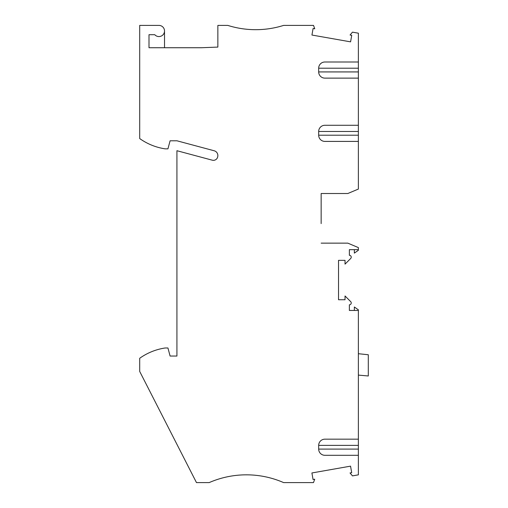 <?xml version="1.0" encoding="UTF-8"?>
<svg xmlns="http://www.w3.org/2000/svg" width="508" height="508" viewBox="0 0 508 508"><rect width="100%" height="100%" fill="white"/><g stroke="black" fill="none" stroke-linecap="round" stroke-linejoin="round"><path stroke-width="0.76" d="M354.343 310.452L354.343 306.997L358.375 309.823L358.375 439.172L324.872 439.172L358.375 439.172L358.375 474.847L352.476 475.882L350.031 472.973L351.695 472.681L350.545 466.147L311.906 472.961L313.055 479.495L314.719 479.203L313.48 482.6L283.623 482.6A93.053 93.053 -20.5 0 0 209.182 482.6L196.482 482.6L139.7 371.443L139.7 358.273A58.934 58.934 165.2 0 1 165.132 347.986L167.938 347.986L170.097 356.051L176.924 356.051L176.924 150.711L212.306 160.191A4.343 4.343 -14.8 0 0 217.653 156.991A4.966 4.966 -14.8 0 0 214.186 150.768L176.924 140.786L170.097 140.786L167.938 148.85L165.132 148.85A58.934 58.934 -14.8 0 1 139.7 138.557L139.7 25.4L158.928 25.4A5.582 5.582 -14.8 0 1 164.516 30.982L164.516 47.733M321.151 223.603L321.151 193.516L347.828 193.516L358.375 189.059L358.375 131.483L318.675 131.483L318.675 135.204A6.204 6.204 0 0 0 324.872 141.408L358.375 141.408L324.872 141.408M321.151 213.055L321.151 193.516M321.151 243.141L347.828 243.141L358.375 247.599L358.375 250.285L354.343 253.111L354.343 249.657M358.375 310.452L349.377 310.452L349.377 304.806A1.861 1.861 165.2 0 0 350.698 301.631L345.034 295.974L345.034 299.752L338.525 299.752L338.525 260.356L345.034 260.356L345.034 264.135L350.698 258.477A1.861 1.861 -14.8 0 0 349.377 255.302L349.377 249.657L358.375 249.657M358.375 131.483L358.375 78.13L324.872 78.13L358.375 78.13L358.375 33.191L352.476 32.15L350.069 35.027L351.733 35.319L350.577 41.853L311.937 35.039L313.087 28.505L314.75 28.797L313.519 25.4L283.623 25.4A93.053 93.053 -14.8 0 1 227.787 25.4L217.862 25.4L217.862 47.085L201.422 47.733L149.003 47.733L149.003 34.703L154.769 34.703A5.582 5.582 -171.6 0 0 164.516 30.982M324.872 62.001L358.375 62.001L324.872 62.001A6.204 6.204 180 0 0 318.675 68.205L318.675 71.926A6.204 6.204 0 0 0 324.872 78.13M324.872 125.279L358.375 125.279L324.872 125.279A6.204 6.204 180 0 0 318.675 131.483M358.375 353.708L368.3 354.755L368.3 375.977L358.375 375.107M324.872 455.301L358.375 455.301L324.872 455.301A6.204 6.204 180 0 1 318.675 449.104L318.675 445.376A6.204 6.204 -0 0 1 324.872 439.172M318.675 449.104L358.375 449.104M358.375 68.205L318.675 68.205M358.375 135.204L318.675 135.204M358.375 71.926L318.675 71.926M358.375 445.376L318.675 445.376"/></g></svg>
